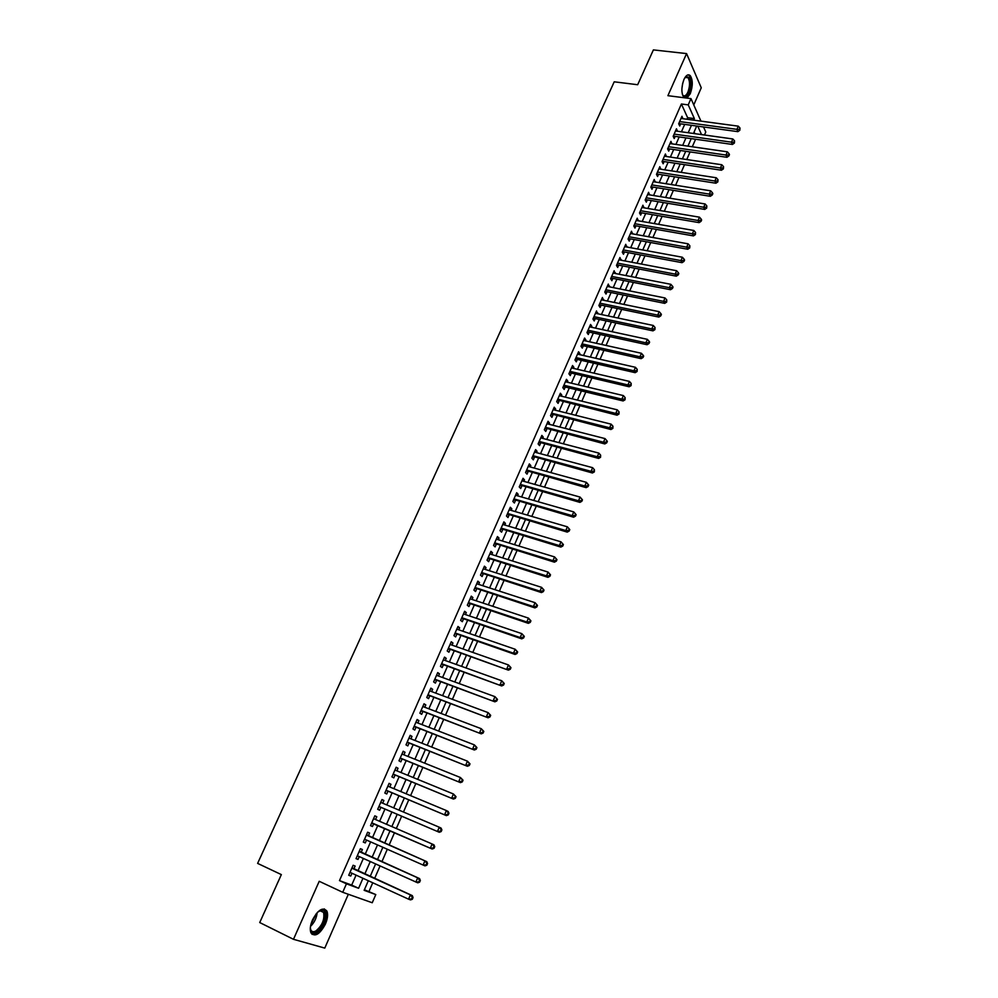 <?xml version="1.0" encoding="UTF-8"?>
<svg xmlns="http://www.w3.org/2000/svg" width="998" height="998" viewBox="0 0 998 998"><rect width="100%" height="100%" fill="white"/><g stroke="black" fill="none" stroke-linecap="round" stroke-linejoin="round"><path stroke-width="1.5" d="M325.448 924.011C327.681 918.622 328.167 914.318 326.895 911.099C322.94 906.708 318.137 909.677 312.449 919.981C310.203 925.358 309.704 929.662 310.964 932.893C314.981 937.309 319.809 934.353 325.448 924.011M686.948 98.103L690.242 93.75C692.974 85.953 692.949 79.89 690.179 75.549C688.109 73.877 686.025 75.187 683.942 79.478C681.21 87.288 681.21 93.363 683.967 97.692L683.992 97.729M364.395 889.742L375.784 894.57L372.242 902.753L342.726 892.287L346.443 883.829L358.594 888.282L362.96 878.277M693.772 104.927L701.257 87.799L686.574 53.593L653.391 49.9L637.672 84.73L614.219 81.811L257.621 863.395L281.349 874.597L259.729 922.551L293.474 939.305L324.774 948.1L348.327 894.27M703.528 126.958L705.773 132.01L704.476 135.004M368.998 891.439L372.753 882.768M374.637 878.44L380.051 865.952M381.897 861.711L387.311 849.248M389.12 845.081L394.497 832.681M396.318 828.515L401.645 816.227M403.466 812.023L408.743 799.86M410.59 795.643L415.804 783.605M417.651 779.351L422.828 767.437M424.686 763.158L429.801 751.369M431.672 747.053L436.75 735.389M438.621 731.047L443.636 719.496M445.532 715.142L450.497 703.702M452.406 699.324L457.321 688.009M459.23 683.593L464.095 672.39M466.016 667.961L470.831 656.871M472.765 652.418L477.531 641.44M479.477 636.961L484.192 626.095M486.151 621.592L490.816 610.838M492.787 606.31L497.403 595.669M499.387 591.115L503.953 580.587M505.949 576.008L510.465 565.579M512.461 560.988L516.939 550.671M518.948 546.043L523.389 535.839M525.397 531.198L529.788 521.081M531.809 516.428L536.151 506.423M538.184 501.732L542.488 491.839M544.534 487.136L548.788 477.331M550.834 472.603L555.05 462.91M557.109 458.169L561.275 448.564M563.346 443.798L567.463 434.305M569.546 429.514L573.625 420.121M575.709 415.305L579.751 406.011M581.846 401.184L585.838 391.977M587.947 387.137L591.901 378.03M594.01 373.165L597.927 364.145M600.048 359.268L603.927 350.335M606.048 345.445L609.878 336.613M612.024 331.698L615.816 322.953M617.949 318.025L621.704 309.38M623.862 304.427L627.567 295.87M629.726 290.905L633.406 282.434M635.576 277.444L639.207 269.061M641.377 264.058L644.982 255.775M647.166 250.76L650.721 242.551M652.904 237.512L656.435 229.39M658.63 224.35L662.111 216.317M664.319 211.252L667.762 203.293M669.97 198.215L673.388 190.344M675.596 185.254L678.977 177.469M681.197 172.355L684.541 164.658M686.761 159.53L690.08 151.908M692.3 146.768L695.581 139.233M353.853 868.959L355.126 866.052L353.117 865.266L348.726 875.271L350.76 876.032L351.97 873.25M361.114 852.404L362.386 849.51L360.403 848.687L356.036 858.629L358.033 859.428L359.268 856.608M368.337 835.937L369.597 833.068L367.638 832.207L363.297 842.087L365.268 842.923L366.528 840.067M375.535 819.533L376.77 816.726L374.824 815.828L370.52 825.645L372.466 826.519L373.726 823.662M382.696 803.203L383.893 800.471L381.985 799.535L377.693 809.291L379.627 810.214L380.874 807.37M389.806 786.985L390.979 784.316L389.095 783.343L384.829 793.048L386.737 793.996L387.973 791.165M396.892 770.855L398.027 768.248L396.156 767.237L391.927 776.893L393.811 777.879L395.033 775.059M403.916 754.812L405.038 752.28L403.192 751.232L398.975 760.825L400.834 761.848L402.057 759.054M410.914 738.869L411.999 736.399L410.178 735.326L405.986 744.857L407.82 745.918L409.043 743.136M417.863 723.026L418.923 720.618L417.114 719.496L412.96 728.977L414.769 730.074L415.979 727.317M424.774 707.258L425.809 704.925L424.025 703.777L419.884 713.196L421.68 714.331L422.89 711.574M431.647 691.589L432.645 689.319L430.887 688.133L426.77 697.502L428.554 698.662L429.751 695.93M438.484 676.02L439.457 673.8L437.723 672.59L433.631 681.908L435.377 683.094L436.563 680.386M445.283 660.526L446.218 658.368L444.509 657.121L440.442 666.39L442.164 667.612L443.349 664.918M452.032 645.12L452.955 643.036L451.258 641.751L447.204 650.97L448.913 652.23L450.098 649.536M458.756 629.813L459.641 627.779L457.97 626.47L453.94 635.626L455.637 636.924L456.797 634.254M465.43 614.581L466.291 612.61L464.631 611.275L460.639 620.382L462.311 621.704L463.471 619.047M472.066 599.449L472.902 597.54L471.268 596.155L467.301 605.212L468.948 606.572L470.095 603.94M478.678 584.391L479.489 582.545L477.867 581.135L473.913 590.142L475.547 591.527L476.695 588.907M485.24 569.421L486.026 567.625L484.429 566.19L480.5 575.147L482.109 576.57L483.244 573.962M491.764 554.539L492.525 552.805L490.954 551.333L487.036 560.24L488.633 561.687L489.769 559.092M498.264 539.731L499 538.059L497.441 536.562L493.548 545.419L495.12 546.892L496.256 544.309M504.714 525.01L505.425 523.389L503.89 521.867L500.023 530.674L501.57 532.184L502.693 529.614M511.138 510.377L511.824 508.818L510.302 507.258L506.46 516.016L507.994 517.55L509.105 515.005M517.525 495.819L518.187 494.309L516.677 492.725L512.86 501.433L514.369 503.004L515.479 500.46M523.875 481.348L524.511 479.888L523.027 478.279L519.222 486.937L520.719 488.533L521.829 486.014M530.188 466.952L530.799 465.555L529.339 463.908L525.559 472.516L527.031 474.15L528.129 471.642M536.462 452.63L537.049 451.283L535.614 449.611L531.847 458.182L533.306 459.841L534.404 457.346M542.712 438.396L543.274 437.099L541.852 435.402L538.109 443.923L539.544 445.607L540.642 443.124M548.925 424.237L549.461 423.002L548.052 421.268L544.334 429.739L545.756 431.448L546.842 428.978M555.1 410.153L555.624 408.968L554.227 407.209L550.522 415.642L551.931 417.376L553.004 414.919M561.238 396.156L561.737 395.008L560.365 393.237L556.684 401.608L558.069 403.379L559.142 400.934M567.351 382.222L567.825 381.136L566.465 379.327L562.81 387.661L564.182 389.457L565.242 387.024M573.426 368.362L573.875 367.326L572.54 365.505L568.897 373.788L570.257 375.61L571.305 373.19M579.464 354.589L579.9 353.604L578.578 351.745L574.96 359.991L576.295 361.825L577.343 359.43M585.477 340.879L585.888 339.944L584.591 338.06L580.986 346.269L582.296 348.127L583.356 345.745M591.465 327.257L591.851 326.371L590.567 324.462L586.974 332.608L588.284 334.505L589.319 332.134M597.403 313.696L596.505 310.927L592.937 319.036L594.222 320.957L595.257 318.587M603.316 300.211L602.418 297.466L598.875 305.525L600.135 307.471L601.17 305.126M609.204 286.8L608.293 284.068L604.763 292.09L606.023 294.061L607.046 291.728M615.055 273.452L614.144 270.745L610.639 278.729L611.874 280.725L612.884 278.392M620.881 260.179L619.958 257.496L616.465 265.443L617.687 267.464L618.698 265.144M626.669 246.98L625.746 244.323L622.278 252.22L623.476 254.265L624.486 251.958M632.433 233.844L631.497 231.212L628.054 239.071L629.239 241.129L630.237 238.846M638.159 220.783L637.223 218.175L633.792 225.985L634.965 228.08L635.963 225.798M643.86 207.796L642.924 205.201L639.506 212.973L640.654 215.081L641.652 212.823M649.523 194.872L648.588 192.302L645.182 200.037L646.33 202.157L647.315 199.912M655.162 182.01L654.214 179.465L650.846 187.15L651.968 189.308L652.954 187.063M660.776 169.223L659.828 166.691L656.472 174.351L657.57 176.521L658.555 174.288M666.365 156.499L665.404 153.991L662.061 161.601L663.159 163.797L664.132 161.576M671.916 143.837L670.955 141.354L667.625 148.927L668.71 151.147L669.67 148.939M677.43 131.237L676.469 128.779L673.163 136.314L674.224 138.547L675.197 136.352M694.87 133.67L694.109 131.986M686.936 119.249L687.622 117.702L681.397 103.992L339.482 880.598L351.695 885.089L356.061 875.121M357.945 870.83L363.359 858.442M365.206 854.238L370.62 841.875M372.429 837.734L377.818 825.433M379.627 821.292L384.954 809.104M386.787 804.949L392.064 792.874M393.898 788.682L399.125 776.743M400.971 772.527L406.149 760.701M408.007 756.459L413.135 744.758M415.006 740.479L420.071 728.902M421.954 724.598L426.969 713.133M428.866 708.817L433.831 697.465M435.739 693.111L440.654 681.884M442.563 677.505L447.428 666.39M449.362 661.986L454.177 650.983M456.111 646.554L460.876 635.664M462.835 631.223L467.551 620.432M469.509 615.966L474.175 605.287M476.146 600.796L480.774 590.23M482.745 585.714L487.323 575.26M489.319 570.719L493.848 560.365M495.844 555.811L500.322 545.569M502.331 540.978L506.772 530.836M508.793 526.233L513.184 516.203M515.205 511.562L519.559 501.632M521.592 496.992L525.896 487.161M527.942 482.483L532.196 472.753M534.254 468.062L538.458 458.431M540.529 453.728L544.696 444.197M546.767 439.457L550.896 430.026M552.979 425.273L557.071 415.941M559.154 411.176L563.196 401.932M565.292 397.142L569.297 387.997M571.405 383.182L575.359 374.138M577.48 369.31L581.397 360.353M583.518 355.513L587.398 346.643M589.531 341.778L593.373 333.008M595.507 328.13L599.311 319.447M601.457 314.545L605.212 305.962M607.37 301.034L611.088 292.539M613.246 287.599L616.926 279.191M619.097 274.238L622.74 265.917M624.91 260.952L628.515 252.706M630.699 247.729L634.266 239.57M636.462 234.567L639.992 226.509M642.188 221.494L645.681 213.51M647.889 208.47L651.345 200.573M653.553 195.533L656.971 187.711M659.191 182.646L662.572 174.912M664.793 169.835L668.149 162.187M670.382 157.098L673.687 149.525M675.933 144.411L679.201 136.926M681.447 131.798L684.69 124.388M682.931 118.712L681.958 116.267L678.677 123.764L679.725 126.022L680.686 123.839M342.726 892.287L319.21 881.296L293.474 939.305M339.482 880.598L346.443 883.829M681.397 103.992L688.233 104.877L690.978 98.615L700.945 121.132M686.574 53.593L667.899 95.683L690.978 98.615M368.312 880.723L364.145 890.316L375.784 894.57M696.704 126.022L693.46 133.47M691.227 138.622L687.946 146.145M685.713 151.272L682.407 158.882M680.174 163.996L676.831 171.693M674.611 176.796L671.23 184.555M669.022 189.645L665.604 197.504M663.396 202.569L659.94 210.503M657.744 215.568L654.251 223.589M652.056 228.629L648.538 236.726M646.342 241.753L642.787 249.949M640.604 254.952L636.998 263.235M634.828 268.225L631.185 276.596M629.027 281.573L625.347 290.019M623.189 294.984L619.471 303.529M617.313 308.469L613.558 317.102M611.425 322.03L607.62 330.75M605.487 335.652L601.657 344.472M599.524 349.362L595.656 358.27M593.536 363.135L589.618 372.142M587.498 376.995L583.543 386.089M581.447 390.917L577.443 400.111M575.347 404.926L571.305 414.207M569.222 419.01L565.142 428.392M563.059 433.169L558.93 442.65M556.859 447.403L552.692 456.984M550.634 461.725L546.417 471.393M544.372 476.121L540.118 485.889M538.072 490.592L533.768 500.472M531.734 505.15L527.393 515.13M525.372 519.783L520.981 529.876M518.96 534.504L514.531 544.696M512.523 549.312L508.044 559.604M506.048 564.194L501.52 574.599M499.536 579.164L494.958 589.681M492.975 594.222L488.359 604.838M486.388 609.366L481.722 620.095M479.764 624.586L475.048 635.427M473.102 639.905L468.336 650.858M466.403 655.299L461.587 666.365M459.654 670.793L454.801 681.971M452.88 686.375L447.965 697.664M446.056 702.043L441.091 713.458M439.207 717.812L434.192 729.338M432.309 733.655L427.231 745.306M425.373 749.61L420.245 761.374M418.387 765.641L413.209 777.529M411.363 781.783L406.136 793.784M404.302 798.001L399.025 810.139M397.204 814.331L391.865 826.594M390.056 830.748L384.679 843.123M382.858 847.29L377.456 859.715M375.61 863.956L370.196 876.406M701.544 134.605L697.764 126.172M693.697 120.159L694.383 118.6L688.233 104.877M364.831 873.974L370.258 861.548M372.092 857.319L377.506 844.919M379.315 840.778L384.704 828.427M386.513 824.273L391.852 812.048M393.674 807.869L398.951 795.768M400.784 791.551L406.011 779.575M407.858 775.346L413.035 763.482M414.894 759.229L420.021 747.49M421.892 743.198L426.957 731.584M428.841 727.268L433.856 715.766M435.752 711.424L440.717 700.047M442.613 695.681L447.528 684.416M449.449 680.025L454.315 668.872M456.236 664.456L461.051 653.416M462.997 648.974L467.763 638.046M469.709 633.593L474.424 622.777M476.383 618.286L481.048 607.582M483.02 603.066L487.648 592.475M489.619 587.947L494.197 577.455M496.181 572.902L500.709 562.523M502.705 557.944L507.184 547.677M509.192 543.074L513.633 532.907M515.654 528.279L520.045 518.212M522.066 513.571L526.408 503.616M528.441 498.95L532.745 489.095M534.791 484.404L539.045 474.649M541.103 469.946L545.32 460.29M547.378 455.562L551.545 446.006M553.616 441.253L557.745 431.797M559.828 427.032L563.907 417.663M565.991 412.885L570.033 403.616M572.128 398.813L576.133 389.644M578.241 384.816L582.196 375.747M584.304 370.907L588.221 361.925M590.342 357.059L594.222 348.177M596.355 343.3L600.185 334.505M602.33 329.602L606.123 320.894M608.269 315.979L612.024 307.372M614.182 302.444L617.899 293.911M620.057 288.971L623.738 280.525M625.908 275.56L629.538 267.214M631.722 262.237L635.327 253.979M637.497 248.976L641.065 240.805M643.261 235.79L646.779 227.694M648.974 222.666L652.467 214.67M654.676 209.617L658.131 201.696M660.339 196.643L663.757 188.797M665.965 183.719L669.346 175.972M671.579 170.883L674.922 163.21M677.143 158.096L680.461 150.511M682.694 145.384L685.975 137.874M688.208 132.746L691.452 125.311M687.622 117.702L694.383 118.6M351.695 885.089L358.594 888.282M681.085 118.275L683.006 118.537M675.596 130.763L677.53 131.025M670.095 143.3L672.028 143.575M664.556 155.913L666.489 156.199M658.992 168.587L660.925 168.874M653.403 181.324L655.337 181.624M647.777 194.123L649.71 194.435M642.126 206.998L644.059 207.322M636.45 219.934L638.383 220.271M630.736 232.946L632.67 233.295M624.998 246.019L626.931 246.381M619.222 259.168L621.168 259.53M613.421 272.379L615.367 272.753M607.595 285.665L609.529 286.052M601.732 299.026L603.665 299.412M595.831 312.449L597.777 312.861M589.905 325.947L591.851 326.371M583.942 339.52L585.888 339.944M577.954 353.167L579.9 353.604M571.929 366.877L573.875 367.326M565.878 380.675L567.825 381.136M559.791 394.534L561.737 395.008M553.665 408.481L555.624 408.968M547.515 422.503L549.461 423.002M541.328 436.6L543.274 437.099M535.103 450.772L537.049 451.283M528.853 465.018L530.799 465.555M522.553 479.352L524.511 479.888M516.228 493.761L518.187 494.309M509.866 508.244L511.824 508.818M503.479 522.815L505.425 523.389M497.041 537.46L499 538.059M490.579 552.193L492.525 552.805M484.067 567.014L486.026 567.625M477.531 581.909L479.489 582.545M470.956 596.891L472.902 597.54M464.332 611.961L466.291 612.61M457.683 627.106L459.641 627.779M450.996 642.35L452.955 643.036M444.26 657.67L446.218 658.368M437.498 673.089L439.457 673.8M430.687 688.583L432.645 689.319M423.851 704.176L425.809 704.925M416.964 719.857L418.923 720.618M410.041 735.626L411.999 736.399M403.067 751.494L405.038 752.28M396.069 767.45L398.027 768.248M389.02 783.492L390.979 784.316M381.935 799.635L383.893 800.471M374.811 815.877L376.77 816.726M367.638 832.207L369.597 833.068M363.309 842.05L365.268 842.923M356.074 858.542L358.033 859.428M348.789 875.134L350.76 876.032M679.139 122.704L679.601 123.69L737.884 131.649L736.936 129.353L679.638 121.581M739.456 129.341L739.842 130.251L740.005 128.056L739.456 129.341L736.936 129.353L738.295 126.16L681.01 118.45M679.601 123.69L678.677 123.789M737.884 131.649L739.842 130.251M740.005 128.056L738.295 126.16M684.853 77.719L686.088 76.621C690.753 76.946 691.651 82.298 688.77 92.664C686.437 97.243 684.329 97.929 682.445 94.723M682.495 94.835L682.869 95.297C684.566 96.656 686.237 95.596 687.909 92.128C690.092 85.89 690.08 81.038 687.859 77.557L684.94 77.619M685.788 97.954L689.169 93.575C691.876 85.828 691.864 79.803 689.107 75.486L688.071 74.838M317.826 911.935L322.005 910.101C328.816 909.727 324.138 928.19 316.441 932.082C312.586 933.891 310.565 932.319 310.366 927.367M310.403 928.577L310.802 929.874C311.825 931.858 313.509 932.219 315.867 930.972C322.229 925.583 324.799 919.395 323.577 912.434L321.019 910.625L318.799 911.211M312.025 934.378L316.216 933.654C324.088 926.955 327.269 919.283 325.76 910.65L324.3 908.916M673.638 135.217L674.112 136.202L732.432 144.448L731.472 142.178L674.124 134.106M734.004 142.153L734.391 143.063L734.553 140.868L734.004 142.153L731.472 142.178L732.831 138.959L675.509 130.975M674.112 136.202L673.176 136.302M732.432 144.448L734.391 143.063M734.553 140.868L732.831 138.959M668.124 147.804L668.585 148.777L726.943 157.297L725.97 155.052L668.598 146.718M728.515 155.027L728.902 155.925L729.451 154.64L729.064 153.742L728.515 155.027L725.97 155.052L727.355 151.821L669.982 143.562M668.585 148.777L667.65 148.864M726.943 157.297L728.902 155.925M729.064 153.742L727.355 151.821M662.56 160.453L663.046 161.414L721.442 170.234L720.444 168.001L663.034 159.381M723.001 167.976L723.4 168.862L723.55 166.678L723.001 167.976L720.444 168.001L721.828 164.757L664.431 156.212M663.046 161.414L662.098 161.501M721.442 170.234L723.4 168.862M723.55 166.678L721.828 164.757M656.983 173.165L657.47 174.114L715.903 183.22L714.892 181.025L657.445 172.105M717.462 180.987L717.861 181.873L718.011 179.69L717.462 180.987L714.892 181.025L716.29 177.756L658.842 168.924M657.47 174.114L656.522 174.213M715.903 183.22L717.861 181.873M718.011 179.69L716.29 177.756M651.37 185.952L651.869 186.888L710.327 196.294L709.316 194.111L651.831 184.904M711.886 194.074L712.285 194.947L712.846 193.637L712.435 192.764L711.886 194.074L709.316 194.111L710.713 190.83L653.241 181.698M651.869 186.888L650.921 186.975M710.327 196.294L712.285 194.947M712.435 192.764L710.713 190.83M645.731 198.789L646.23 199.725L704.738 209.418L703.702 207.26L646.18 197.779M706.272 207.235L706.684 208.095L706.834 205.912L706.272 207.235L703.702 207.26L705.112 203.966L647.59 194.548M646.23 199.725L645.282 199.812M704.738 209.418L706.684 208.095M706.834 205.912L705.112 203.966M640.067 211.713L640.566 212.636L699.111 222.629L698.064 220.496L640.504 210.703M700.646 220.458L701.058 221.307L701.619 219.984L701.207 219.123L700.646 220.458L698.064 220.496L699.473 217.177L641.926 207.472M640.566 212.636L639.618 212.711M699.111 222.629L701.058 221.307M701.207 219.123L699.473 217.177M634.366 224.687L634.878 225.61L693.448 235.902L692.387 233.794L634.79 223.714M694.982 233.757L695.406 234.592L695.544 232.422L694.982 233.757L692.387 233.794L693.81 230.463L636.225 220.446M634.878 225.61L633.93 225.685M693.448 235.902L695.406 234.592M695.544 232.422L693.81 230.463M628.628 237.749L629.152 238.647L687.759 249.251L686.686 247.167L629.052 236.776M689.281 247.117L689.718 247.953L689.855 245.782L689.281 247.117L686.686 247.167L688.109 243.811L630.499 233.507M629.152 238.647L628.204 238.722M687.759 249.251L689.718 247.953M689.855 245.782L688.109 243.811M622.877 250.86L623.401 251.758L682.046 262.674L680.948 260.603L623.288 249.912M683.555 260.553L683.992 261.389L684.566 260.041L684.129 259.206L683.555 260.553L680.948 260.603L682.383 257.234L624.736 246.631M623.401 251.758L622.453 251.82M682.046 262.674L683.992 261.389M684.129 259.206L682.383 257.234M617.076 264.046L617.612 264.932L676.295 276.159L675.184 274.126L617.488 263.123M677.804 274.076L678.241 274.887L678.815 273.539L678.378 272.716L677.804 274.076L675.184 274.126L676.632 270.732L618.935 259.817M617.612 264.932L616.664 265.006M676.295 276.159L678.241 274.887M678.378 272.716L676.632 270.732M611.263 277.307L611.799 278.18L670.519 289.719L669.384 287.711L611.662 276.409M672.016 287.661L672.465 288.459L673.039 287.1L672.59 286.301L672.016 287.661L669.384 287.711L670.843 284.305L613.121 273.078M611.799 278.18L610.851 278.242M670.519 289.719L672.465 288.459M672.59 286.301L670.843 284.305M605.412 290.643L605.948 291.503L664.705 303.367L663.558 301.371L605.798 289.757M666.19 301.321L666.652 302.107L666.776 299.949L666.19 301.321L663.558 301.371L665.017 297.953L607.271 286.414M605.948 291.503L605 291.566M664.705 303.367L666.652 302.107M666.776 299.949L665.017 297.953M599.524 304.041L600.072 304.889L658.855 317.077L657.694 315.118L599.91 303.167M660.339 315.056L660.801 315.842L661.387 314.457L660.925 313.671L660.339 315.056L657.694 315.118L659.167 311.675L601.382 299.812M600.072 304.889L599.124 304.951M658.855 317.077L660.801 315.842M660.925 313.671L659.167 311.675M593.61 317.514L594.172 318.362L652.979 330.862L651.806 328.928L593.985 316.665M654.463 328.866L654.925 329.639L655.05 327.481L654.463 328.866L651.806 328.928L653.278 325.46L595.469 313.285M594.172 318.362L593.211 318.412M652.979 330.862L654.925 329.639M655.05 327.481L653.278 325.46M587.66 331.062L588.234 331.885L647.078 344.722L645.881 342.813L588.022 330.226M648.538 342.751L649.012 343.512L649.611 342.127L649.137 341.353L648.538 342.751L645.881 342.813L647.365 339.332L589.519 326.833M588.234 331.885L587.273 331.935M647.078 344.722L649.012 343.512M649.137 341.353L647.365 339.332M581.684 344.684L582.258 345.495L641.14 358.669L639.93 356.785L582.034 343.873M642.6 356.71L643.074 357.459L643.673 356.061L643.186 355.313L642.6 356.71L639.93 356.785L641.415 353.28L583.543 340.455M582.258 345.495L581.298 345.545M641.14 358.669L643.074 357.459M643.186 355.313L641.415 353.28M575.671 358.369L576.258 359.18L635.165 372.678L633.942 370.819L576.021 357.583M636.612 370.745L637.098 371.493L637.211 369.347L636.612 370.745L633.942 370.819L635.439 367.301L577.53 354.153M576.258 359.18L575.297 359.218M635.165 372.678L637.098 371.493M637.211 369.347L635.439 367.301M569.421 372.591L629.152 386.775L627.917 384.941L569.97 371.368M630.599 384.866L631.098 385.602L631.198 383.457L630.599 384.866L627.917 384.941L629.426 381.411L571.48 367.913M629.152 386.775L631.098 385.602M631.198 383.457L629.426 381.411M564.144 386.762L623.114 400.947L621.854 399.138L563.882 385.228M624.548 399.063L625.047 399.786L625.16 397.641L624.548 399.063L621.854 399.138L623.376 395.582L565.404 381.76M564.12 386.75L563.196 386.8M623.114 400.947L625.047 399.786M625.16 397.641L623.376 395.582M557.445 399.886L617.051 415.193L615.766 413.421L557.757 399.163M618.473 413.334L618.985 414.045L619.084 411.9L618.473 413.334L615.766 413.421L617.288 409.841L559.292 395.67M558.044 400.66L557.084 400.697M617.051 415.193L618.985 414.045M619.084 411.9L617.288 409.841M551.295 413.883L610.938 429.527L609.641 427.78L551.607 413.184M612.36 427.693L612.872 428.392L612.972 426.246L612.36 427.693L609.641 427.78L611.175 424.175L553.154 409.667M551.906 414.644L550.946 414.669M610.938 429.527L612.872 428.392M612.972 426.246L611.175 424.175M545.12 427.955L604.8 443.935L603.478 442.214L545.419 427.269M606.21 442.126L606.734 442.813L607.345 441.366L606.821 440.679L606.21 442.126L603.478 442.214L605.025 438.596L546.966 423.738M545.744 428.703L544.783 428.728M604.8 443.935L606.734 442.813M606.821 440.679L605.025 438.596M538.908 442.102L598.625 458.419L597.291 456.735L539.207 441.44M600.023 456.635L600.547 457.321L600.646 455.188L600.023 456.635L597.291 456.735L598.837 453.092L540.754 437.885M539.544 442.838L538.583 442.85M598.625 458.419L600.547 457.321M600.646 455.188L598.837 453.092M532.67 456.323L592.413 472.99L591.066 471.33L532.944 455.687M593.798 471.231L594.334 471.904L594.421 469.771L593.798 471.231L591.066 471.33L592.625 467.675L534.516 452.106M533.306 457.047L532.346 457.059M592.413 472.99L594.334 471.904M594.421 469.771L592.625 467.675M526.383 470.619L586.163 487.648L584.803 486.014L526.657 470.008M587.548 485.914L588.096 486.562L588.72 485.103L588.171 484.442L587.548 485.914L584.803 486.014L586.375 482.333L528.229 466.415M527.031 471.33L526.071 471.343M586.163 487.648L588.096 486.562M588.171 484.442L586.375 482.333M520.07 485.003L579.888 502.381L578.503 500.784L520.332 484.404M581.26 500.672L578.503 500.784L580.075 497.079L582.445 499.836L581.884 499.2L581.809 501.32L582.445 499.836M521.917 480.799L580.075 497.079L581.884 499.2M520.731 485.702L519.758 485.714M579.888 502.381L581.809 501.32M513.721 499.462L573.576 517.201L572.166 515.629L513.97 498.888M574.935 515.529L572.166 515.629L573.75 511.912L576.133 514.669L575.572 514.032L574.935 515.529L575.497 516.153L576.133 514.669M515.567 495.257L573.75 511.912L575.572 514.032M514.382 500.148L513.421 500.148M573.576 517.201L575.497 516.153M507.346 514.007L567.226 532.109L565.804 530.562L507.583 513.459M568.573 530.449L565.804 530.562L567.388 526.819L569.783 529.576L569.209 528.952L568.573 530.449L569.147 531.073L569.783 529.576M509.18 509.803L567.388 526.819L569.209 528.952M508.007 514.681L507.046 514.681M567.226 532.109L569.147 531.073M500.921 528.628L560.839 547.091L559.391 545.582L501.146 528.104M562.173 545.469L559.391 545.582L561.001 541.827L563.396 544.571L562.822 543.96L562.173 545.469L562.747 546.081L563.396 544.571M502.767 524.437L561.001 541.827L562.822 543.96M501.595 529.289L500.634 529.277M560.839 547.091L562.747 546.081M494.472 543.324L554.414 562.173L552.942 560.689L494.684 542.825M555.736 560.577L552.942 560.689L554.564 556.909L556.971 559.653L556.385 559.055L555.736 560.577L556.323 561.163L556.971 559.653M496.305 539.132L554.564 556.909L556.385 559.055M495.158 543.972L494.185 543.972M554.414 562.173L556.323 561.163M487.972 558.107L547.952 577.331L546.467 575.883L488.184 557.633M549.274 575.759L546.467 575.883L548.089 572.079L550.509 574.823L549.923 574.237L549.274 575.759L549.861 576.345L550.509 574.823M489.818 553.927L548.089 572.079L549.923 574.237M488.671 558.743L487.698 558.743M547.952 577.331L549.861 576.345M481.448 572.977L541.452 592.575L539.955 591.165L481.647 572.528M542.762 591.041L539.955 591.165L541.577 587.335L544.01 590.067L543.411 589.506L542.762 591.041L543.361 591.602L544.01 590.067M483.281 568.798L541.577 587.335L543.411 589.506M482.146 573.601L481.186 573.588M541.452 592.575L543.361 591.602M474.886 587.934L534.916 607.907L533.394 606.534L475.073 587.51M536.213 606.397L533.394 606.534L535.04 602.68L537.485 605.412L536.874 604.863L536.213 606.397L536.824 606.959L537.485 605.412M476.72 583.755L535.04 602.68L536.874 604.863M475.597 588.546L474.624 588.521M534.916 607.907L536.824 606.959M468.274 602.967L528.341 623.338L526.807 621.991L468.461 602.567M529.639 621.854L526.807 621.991L528.453 618.111L530.911 620.843L530.3 620.307L529.639 621.854L530.25 622.39L530.911 620.843M470.108 598.8L528.453 618.111L530.3 620.307M468.998 603.565L468.025 603.541M528.341 623.338L530.25 622.39M461.637 618.099L521.729 638.845L520.17 637.535L461.8 617.725M523.014 637.398L520.17 637.535L521.829 633.643L524.299 636.362L523.676 635.838L523.014 637.398L523.638 637.922L524.299 636.362M463.471 613.92L521.829 633.643L523.676 635.838M462.373 618.673L461.4 618.648M521.729 638.845L523.638 637.922M454.963 633.306L515.08 654.451L513.496 653.179L455.113 632.957M516.353 653.029L513.496 653.179L515.168 649.249L517.65 651.981L517.014 651.469L516.353 653.029L516.989 653.54L517.65 651.981M456.797 629.139L515.168 649.249L517.014 651.469M455.699 633.867L454.726 633.842M515.08 654.451L516.989 653.54M448.252 648.6L508.394 670.145L448.389 648.276M509.654 668.76L506.784 668.897L508.469 664.955L510.964 667.674L510.327 667.175L509.654 668.76L510.29 669.259L510.964 667.674M450.073 644.434L508.469 664.955L510.327 667.175M449 649.149L448.027 649.112M508.394 670.145L510.29 669.259M441.49 663.982L501.67 685.938L441.627 663.682M502.917 684.578L500.048 684.728L501.732 680.761L504.24 683.468L503.591 682.981L502.917 684.578L503.566 685.065L504.24 683.468M443.324 659.828L501.732 680.761L503.591 682.981M442.251 664.518L441.278 664.481M501.67 685.938L503.566 685.065M434.704 679.451L494.896 701.819L434.816 679.176M496.131 700.484L493.249 700.633L494.958 696.654L497.466 699.361L496.817 698.887L496.131 700.484L496.792 700.958L497.466 699.361M436.525 675.297L494.958 696.654L496.817 698.887M435.465 679.975L434.492 679.925M494.896 701.819L496.792 700.958M427.868 695.007L488.097 717.787L427.98 694.77M489.319 716.489L486.425 716.639L488.134 712.634L490.667 715.341L490.006 714.88L489.319 716.489L489.981 716.938L490.667 715.341M429.689 690.865L488.134 712.634L490.006 714.88M428.641 695.519L427.668 695.469M488.097 717.787L489.981 716.938M420.994 710.663L481.248 733.854L421.094 710.451M482.458 732.582L479.551 732.744L481.273 728.715L483.818 731.409L483.144 730.973L482.458 732.582L483.132 733.031L483.818 731.409M422.815 706.522L481.273 728.715L483.144 730.973M421.78 711.162L420.807 711.1M481.248 733.854L483.132 733.031M414.083 726.407L474.362 750.009L414.17 726.207M475.559 748.774L472.653 748.949L474.374 744.882L476.932 747.589L476.246 747.153L475.559 748.774L476.246 749.211L476.932 747.589M415.904 722.265L474.374 744.882L476.246 747.153M414.881 726.881L413.908 726.818M474.362 750.009L476.246 749.211M407.134 742.238L467.426 766.277L407.209 742.075M468.623 765.067L465.692 765.241L467.438 761.162L470.008 763.857L469.31 763.433L468.623 765.067L469.31 765.478L470.008 763.857M408.955 738.096L467.438 761.162L469.31 763.433M407.945 742.699L406.959 742.637M467.426 766.277L469.31 765.478M400.148 758.156L460.465 782.632L400.21 758.018M461.637 781.459L458.706 781.634L460.452 777.529L463.035 780.211L462.336 779.812L461.637 781.459L462.336 781.858L463.035 780.211M401.957 754.026L460.452 777.529L462.336 779.812M400.959 758.605L399.973 758.542M460.465 782.632L462.336 781.858M393.112 774.174L453.454 799.074L393.162 774.074M454.614 797.938L451.67 798.126L453.429 793.984L456.024 796.678L455.325 796.292L454.614 797.938L455.325 798.325L456.024 796.678M394.921 770.044L453.429 793.984L455.325 796.292M393.936 774.61L392.963 774.535M453.454 799.074L455.325 798.325M386.039 790.291L446.393 815.628L386.076 790.204M447.553 814.53L444.597 814.705L446.368 810.551L448.164 811.486L448.975 813.233L448.264 812.859L447.553 814.53L448.264 814.892L448.975 813.233M387.848 786.162L446.368 810.551L448.264 812.859M386.875 790.703L385.889 790.628M446.393 815.628L448.264 814.892M378.928 806.496L439.307 832.282L378.953 806.446M440.442 831.209L437.473 831.396L439.257 827.217L441.079 828.103L441.877 829.887L441.153 829.538L440.442 831.209L441.166 831.559L441.877 829.887M380.737 802.38L439.257 827.217L441.153 829.538M379.764 806.895L378.791 806.808M439.307 832.282L441.166 831.559M372.616 823.175L432.159 849.024L371.643 823.088M433.294 847.988L430.313 848.188L432.109 843.984L433.955 844.832L434.741 846.653L434.005 846.316L433.294 847.988L434.03 848.325L434.741 846.653M373.576 818.684L432.109 843.984L434.005 846.316M432.159 849.024L434.03 848.325M426.845 865.204L427.568 863.507L426.82 863.183L426.096 864.879L426.845 865.204L424.986 865.877L364.569 839.206M426.096 864.879L423.115 865.079L424.911 860.85L426.782 861.661L366.503 834.79M367.239 835.451L424.911 860.85L426.82 863.183M365.206 839.48L364.445 839.468M427.568 863.507L426.782 861.661M419.609 882.17L420.345 880.473L419.584 880.161L418.861 881.87L419.609 882.17L417.763 882.831L357.309 855.723M418.861 881.87L415.867 882.07L417.675 877.816L419.572 878.589L359.28 851.244M359.13 851.581L417.675 877.816L419.584 880.161M420.345 880.473L419.572 878.589M412.349 899.248L413.072 897.539L412.311 897.252L411.575 898.961L412.349 899.248L410.49 899.884L408.569 899.173L350.236 872.452M411.575 898.961L408.569 899.173L410.403 894.882L412.311 895.618L352.02 867.786M351.845 868.185L410.403 894.882L412.311 897.252M413.072 897.539L412.311 895.618M682.694 83.208L681.884 88.922M317.139 912.646C316.603 918.023 314.382 922.601 310.503 926.381M310.802 924.834L316.129 913.844M359.143 851.556L360.016 851.905M351.87 868.123L352.756 868.46M685.289 77.245L686.088 76.621M685.439 77.27L687.859 77.557M321.019 910.625L322.005 910.101M320.046 910.737L323.577 912.434M557.42 399.936L557.982 400.647M551.27 413.945L551.819 414.619M545.083 428.03L545.619 428.678"/></g></svg>
